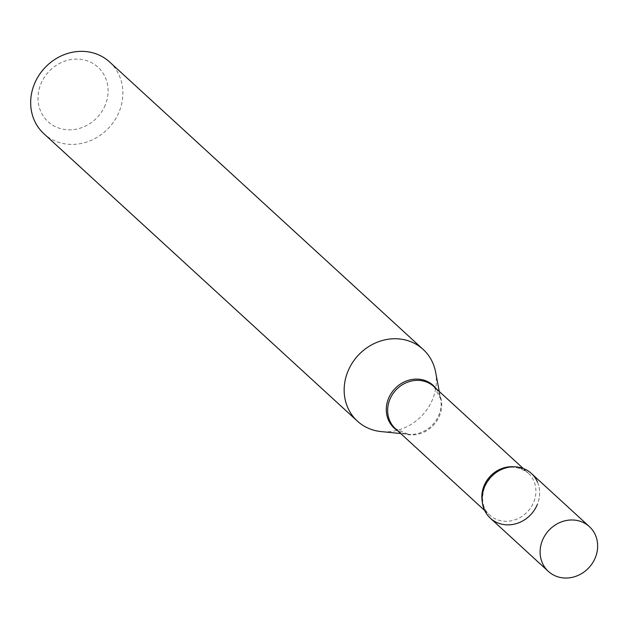 <?xml version="1.0" encoding="UTF-8"?>
<svg xmlns="http://www.w3.org/2000/svg" width="629" height="629" viewBox="0 0 629 629"><rect width="100%" height="100%" fill="white"/><g stroke="black" fill="none" stroke-linecap="round" stroke-linejoin="round"><path stroke-width="0.47" stroke-dasharray="3.15 2.36" d="M531.387 473.456A30.357 27.377 -47.5 0 1 534.611 509.694A30.357 27.377 -47.5 0 1 499.457 523.525A30.357 27.377 -47.5 0 1 490.361 518.21M537.473 482.058A30.357 27.377 -47.5 0 1 537.292 504.552M105.232 105.098A36.969 33.345 -47.5 0 1 59.157 128.198A36.969 33.345 -47.5 0 1 40.893 83.846A36.969 33.345 -47.5 0 1 86.967 60.746A36.969 33.345 -47.5 0 1 105.232 105.098M109.65 62.019A48.645 43.873 -47.5 0 1 119.109 111.86A48.645 43.873 -47.5 0 1 43.904 133.741M435.614 372.124A48.645 43.873 -47.5 0 1 432.603 399.25A48.645 43.873 -47.5 0 1 381.103 431.58M436.172 388.643A28.926 26.088 -47.5 0 1 440.677 398.943L433.955 386.615A28.525 25.726 -47.5 0 1 439.498 415.84A28.525 25.726 -47.5 0 1 395.405 428.671L408.268 434.293A28.926 26.088 -47.5 0 1 397.614 430.7M439.262 391.482L440.677 398.943A28.926 26.088 -47.5 0 1 438.885 415.069A28.926 26.088 -47.5 0 1 408.268 434.293L400.712 433.538M513.736 466.797A28.525 25.726 -47.5 0 1 528.156 472.969A28.525 25.726 -47.5 0 1 533.699 502.194A28.525 25.726 -47.5 0 1 489.598 515.025A28.525 25.726 -47.5 0 1 482.199 501.195M523.249 468.479L528.156 472.969C508.688 459.398 492.208 471.836 484.692 486.893C480.753 499.08 482.396 508.452 489.598 515.025L484.7 510.536"/><path stroke-width="0.94" d="M557.475 576.707A30.357 27.377 -47.5 0 1 548.37 571.391A30.357 27.377 -47.5 0 1 545.146 535.145A30.357 27.377 -47.5 0 1 580.3 521.315A30.357 27.377 -47.5 0 1 589.397 526.638A30.357 27.377 -47.5 0 1 592.62 562.876A30.357 27.377 -47.5 0 1 557.475 576.707M548.37 571.391L490.361 518.21A30.357 27.377 -47.5 0 1 487.137 481.963A30.357 27.377 -47.5 0 1 522.29 468.141A30.357 27.377 -47.5 0 1 531.387 473.456L589.397 526.638M537.292 504.552A30.357 27.377 -47.5 0 1 499.457 523.525A30.357 27.377 -47.5 0 1 484.464 487.105A30.357 27.377 -47.5 0 1 511.11 466.93A30.357 27.377 -47.5 0 1 537.473 482.058M400.712 433.538L381.103 431.58A48.645 43.873 -47.5 0 1 357.398 421.131L43.904 133.741A48.645 43.873 -47.5 0 1 34.446 83.901A48.645 43.873 -47.5 0 1 109.65 62.019L423.144 349.409A48.645 43.873 -47.5 0 1 435.614 372.124L439.262 391.482M357.398 421.131A48.645 43.873 -47.5 0 1 347.939 371.291A48.645 43.873 -47.5 0 1 423.144 349.409M484.7 510.536L395.405 428.671A28.525 25.726 -47.5 0 1 389.854 399.446A28.525 25.726 -47.5 0 1 433.955 386.615L523.249 468.479M397.614 430.7A28.926 26.088 -47.5 0 1 388.549 398.448A28.926 26.088 -47.5 0 1 410.934 379.672A28.926 26.088 -47.5 0 1 436.172 388.643M482.199 501.195A28.525 25.726 -47.5 0 1 484.055 485.8A28.525 25.726 -47.5 0 1 513.736 466.797"/></g></svg>
